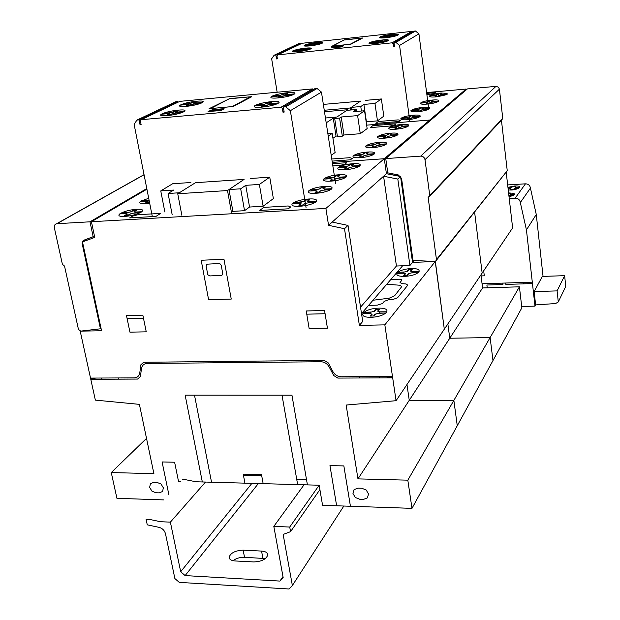 <?xml version="1.0" encoding="UTF-8"?>
<svg xmlns="http://www.w3.org/2000/svg" width="620" height="620" viewBox="0 0 620 620"><rect width="100%" height="100%" fill="white"/><g stroke="black" fill="none" stroke-linecap="round" stroke-linejoin="round"><path stroke-width="0.93" d="M265.383 558.581L244.513 557.279C240.072 557.202 236.204 558.333 232.919 560.666M243.156 550.165L261.555 551.072C265.6 551.389 267.67 552.699 267.762 555.009C266.205 559.287 261.531 561.596 253.735 561.937L235.12 560.961C231.175 560.635 229.175 559.349 229.129 557.116C230.764 552.831 235.437 550.521 243.156 550.165L244.513 557.279M174.879 578.561L165.486 533.75C164.548 530.433 162.393 528.294 159.014 527.341L147.266 524.846L146.08 519.304L149.738 519.452L160.541 521.73L170.384 522.141L180.691 571.741L185.124 575.585L279.93 581.079L283.154 577.561L273.815 526.388L289.726 527.039L290.555 531.665L283.146 534.432L292.369 585.505L289.122 589L179.288 582.382L174.879 578.561M205.507 482.05L170.384 522.141M251.914 483.344L180.691 571.741M258.385 483.522L185.124 575.585M282.968 576.53L279.93 581.079M304.04 484.801L273.815 526.388M435.341 261.377L444.308 329.173L435.232 261.516L384.842 324.865L396.064 400.698L346.146 405.046L357.965 478.888L407.821 480.167L411.99 508.354L322.571 505.308L319.161 485.22L289.726 527.039M319.912 489.622L290.555 531.665M343.829 506.036L292.369 585.505M54.343 227.757L62.395 264.291L64.527 266.081L78.445 329.36L80.662 331.127L100.44 328.794L82.15 243.583L82.437 241.544L83.46 240.351L93.155 236.693L90.001 221.805L56.652 223.719C54.8 224.215 54.033 225.564 54.343 227.757M101.037 328.352L100.44 328.794M94.418 235.918L93.155 236.693M146.793 188.565L90.001 221.805M424.987 159.658L429.776 195.54L428.149 197.486L436.464 259.602L435.651 261.252L434.736 261.454L412.99 260.454L401.566 178.389L398.319 174.949L387.771 172.856L385.749 158.596L420.716 156.124C423.026 156.194 424.452 157.371 424.987 159.658L499.41 89.172L498.519 87.304L496.325 86.343L467.356 88.924L385.749 158.596M429.722 196.284L501.844 119.862L502.758 118.335L499.41 89.172M436.418 260.284L507.245 170.694L501.44 120.288M558.287 301.932L555.629 303.537L535.626 304.916L534.13 291.578L557.109 290.896L558.287 301.932L565.758 286.386L564.634 275.668L557.109 290.896M564.634 275.668L542.329 276.419L534.13 291.578M509.229 198.478L515.166 198.144C518.111 198.261 519.823 199.733 520.327 202.57L526.434 229.904L534.99 306.133L521.683 306.443M543.05 276.396L536.269 214.504L530.433 188.093C529.961 185.357 528.302 183.939 525.466 183.83L507.664 184.915M530.433 188.093L520.327 202.57M536.269 214.504L526.434 229.904M535.626 304.916L534.99 306.133M412.37 31.907L411.75 31.395L302.134 43.261L277.675 54.878L392.057 42.819L393.158 43.726L393.568 46.74L394.522 46.639L393.979 42.617L395.901 42.416L399.567 45.438L409.897 121.644M411.75 31.395L392.057 42.819M394.056 43.199L393.158 43.726M394.467 46.206L393.568 46.74M428.598 107.748L418.918 33.867L415.431 31L413.587 31.201L393.979 42.617M415.431 31L395.901 42.416M418.918 33.867L399.567 45.438M277.148 92.233L271.653 58.791L274.102 55.258L275.892 55.064L276.52 58.931L277.411 58.838L276.938 55.94L277.675 54.878M300.514 44.028L300.421 43.447L298.701 43.633L274.102 55.258M300.421 43.447L275.892 55.064M277.365 58.528L276.52 58.931M365.761 100.347L381.378 98.96L374.976 103.447L363.886 104.416L360.77 106.555L351.261 107.376L360.592 101.107L323.353 104.416L360.592 101.107L350.354 107.989L324.252 110.259M374.976 103.447L377.471 120.877L383.803 116.149L381.378 98.96M377.471 120.877L366.412 121.791L363.886 104.416M361.429 111.019L360.77 106.555M351.641 109.934L351.261 107.376M350.656 110.019L350.354 107.989M411.99 508.354L457.265 425.731L453.863 400.396L409.246 400.311L406.968 384.532L409.246 400.311L453.863 400.396L457.265 425.731L492.97 360.561L490.125 337.567L449.771 338.233L447.857 323.911L449.771 338.233L490.125 337.567L492.97 360.561L521.846 307.853L519.421 286.812L482.585 287.951L480.965 274.838M407.821 480.167L519.421 286.812M357.965 478.888L482.585 287.951M396.064 400.698L482.151 273.071L474.625 212.226L482.151 273.071L512.624 227.897L506.23 172.476M466.248 89.861L466.147 89.048L426.614 92.581M80.344 331.134L101.556 330.77L82.491 241.916L94.736 237.398L91.419 221.728L325.895 208.413L384.276 158.72L386.415 173.701L384.276 158.72L332.304 162.401L384.276 158.72L429.745 120.032L429.861 120.931L429.745 120.032L366.645 125.155L429.745 120.032L466.147 89.048M326.205 122.861L333.265 118.133L335.544 117.94L334.692 118.521L339.589 118.11L341.233 116.994L357.616 115.607L364.552 110.755L353.222 111.724L356.446 109.515L346.851 110.344L336.916 117.025L325.454 117.994L336.9 117.025L347.758 109.725L324.485 111.74M332.948 138.314L336.017 136.129L333.265 118.133M336.017 136.129L337.358 136.02M339.589 118.11L342.325 136.175L337.435 136.555L334.692 118.521M342.325 136.175L343.945 134.997L341.233 116.994M343.945 134.997L360.282 133.711L357.616 115.607M360.282 133.711L367.149 128.588L364.552 110.755M356.725 111.422L356.446 109.515M327.887 133.765L332.196 133.424L328.259 136.183M331.227 155.403L335.118 152.497L332.196 133.424M347.843 110.259L347.758 109.725M397.815 179.072L409.921 265.5L396.436 266.019L383.579 176.227L397.815 179.072L400.559 176.514L412.532 262.407L400.559 176.514L386.415 173.701L400.69 176.39M409.921 265.5L412.532 262.407L435.232 261.516L412.532 262.407L414.137 260.508M325.895 208.413L328.553 225.316L387.725 172.531M250.604 178.475L269.747 177.18L259.385 184.442L245.745 185.333L240.684 188.805L228.997 189.557L244.086 179.412L195.494 182.691L179.327 192.766L168.082 193.487L173.678 190.061L160.758 190.906L172.647 183.745L190.867 182.513M172.205 214.861L168.082 193.487M164.858 212.009L160.758 190.906M259.385 184.442L263.128 206.243L273.366 198.601L269.747 177.18M263.128 206.243L249.542 207.041L245.745 185.333M249.542 207.041L244.536 210.692L240.684 188.805M244.536 210.692L232.895 211.366L228.997 189.557M195.494 182.691L244.086 179.412L227.517 190.549L177.746 193.75L195.494 182.691M232.895 211.366L231.438 212.404L227.517 190.549M181.838 215.249L177.746 193.75M328.553 225.316L344.495 228.718L359.375 325.392L362.716 321.439L348.022 225.432L332.196 222.069L383.579 176.227M396.436 266.019L360.53 307.171M344.495 228.718L348.022 225.432M94.488 236.259L87.629 238.801L82.491 241.916M163.804 499.906L116.924 498.317L111.267 472.564L153.9 473.657L139.399 404.364L95.356 400.117L80.228 331.219M111.267 472.564L146.514 438.371M319.161 485.22L198.447 481.856M384.842 324.865L359.375 325.392M91.419 221.728L146.917 189.178M313.371 89.551L312.589 88.908L179.831 101.362L141.259 119.691L280.976 107.245L282.363 108.407L282.983 112.197L284.169 112.088L283.34 107.035L285.719 106.826L290.362 110.693L306.055 207.615M312.589 88.908L280.976 107.245M283.464 107.764L282.363 108.407M284.076 111.546L282.983 112.197M335.575 183.559L321.454 92.117L317.091 88.482L314.836 88.699L283.34 107.035M317.091 88.482L285.719 106.826M321.454 92.117L290.362 110.693M152.295 216.45L134.129 124.403L136.927 120.071L139.097 119.877L140.042 124.698L141.12 124.605L140.415 120.993L141.259 119.691M177.901 102.277L177.769 101.556L175.708 101.75L136.927 120.071M177.769 101.556L139.097 119.877M141.042 124.217L140.042 124.698M508.106 188.713L510.834 188.72L510.183 189.79L513.314 189.604L514.259 188.519L518.475 188.093L519.142 187.178L515.538 187.349L515.189 187.085L515.84 186.194L512.74 186.38L511.787 187.449L508.005 187.845M508.904 195.664L513.329 195.145L514.027 194.192L510.353 194.355L510.004 194.083L510.679 193.161L508.632 193.277M509.028 196.757C516.398 194.657 516.491 193.393 509.314 192.967L508.601 193.022M508.237 189.883C516.6 191.037 525.675 185.341 514.491 186.016L507.943 187.356M483.685 270.8L484.298 275.807L481.097 275.923M502.75 283.115L502.913 284.51L486.886 285.014L487.227 287.804M532.456 283.565L505.835 284.417L505.664 283.022M528.821 282.278L529.015 283.673M532.301 282.162L482.073 283.782M525.016 283.805L524.861 282.402M523.389 282.449L523.543 283.851M378.34 42.679L375.201 43.013L376.216 42.447L375.247 42.338L379.138 40.819L382.253 40.486L381.261 41.044L382.23 41.153L378.34 42.679L378.804 42.175L388.476 40.486L381.765 41.199L380.711 41.106L381.192 40.835L370.039 42.447L369.04 42.997L378.324 42.439M375.201 43.013L376.278 42.656M382.253 40.486L381.192 40.835M382.99 41.075L382.013 41.618M374.496 42.416L375.488 41.873M388.554 36.96L385.477 37.285L386.438 36.751L385.485 36.65L389.221 35.201L392.274 34.875L391.329 35.402L392.29 35.495L388.554 36.96L398.404 34.844L389.259 35.418L380.354 36.782L379.409 37.309L388.515 36.735M385.477 37.285L386.516 36.952M392.274 34.875L391.243 35.208M393.034 35.418L392.103 35.945M384.749 36.735L385.687 36.208M312.759 45.09L309.822 45.407L310.938 44.857L310.116 44.748L314.162 43.291L317.076 42.974L315.983 43.516L316.812 43.617L312.759 45.09L322.648 42.989L314.092 43.516L305.412 44.849L304.312 45.376L312.829 44.857M309.822 45.407L310.922 45.066M317.076 42.974L315.991 43.315M317.517 43.547L316.44 44.074M309.411 44.826L310.504 44.299M300.933 50.879L297.933 51.197L299.111 50.623L298.282 50.507L302.49 48.98L305.466 48.662L304.312 49.22L305.141 49.344L300.933 50.879L311.101 48.709L302.405 49.212L293.508 50.577L292.353 51.135L301.018 50.631M332.436 46.159L344.053 40.005L361.801 38.099L350.222 44.222L332.436 46.159M344.495 39.82L362.669 37.983L350.982 44.167L331.754 46.337L344.495 39.82M342.093 46.516L333.211 47.461L342.093 46.516M342.728 46.182L333.854 47.128L342.728 46.182M342.682 46.213L342.155 46.492M341.403 46.95L331.591 47.856L334.56 46.702L343.736 45.725L341.403 46.95M333.258 47.43L333.793 47.151M297.933 51.197L299.072 50.84M305.466 48.662L304.342 49.011M305.862 49.267L304.738 49.817M297.561 50.577L298.708 50.026M305.211 48.213C293.64 49.43 286.355 52.902 298.166 51.654C310.023 50.406 316.96 46.942 305.211 48.213M316.797 42.563C305.459 43.764 298.514 47.081 310.085 45.834C321.695 44.593 328.305 41.292 316.797 42.563M381.765 40.06C369.636 41.331 363.289 44.772 375.681 43.454C388.112 42.145 394.056 38.719 381.765 40.06M391.762 34.472C379.889 35.727 373.852 39.006 385.973 37.704C398.133 36.41 403.798 33.147 391.762 34.472M426.723 93.395L435.643 92.605L434.45 93.543L426.901 94.775M378.332 121.512L398.172 119.885L400.443 120.373L399.001 121.505L375.813 123.395L378.332 121.512M401.636 117.893L407.743 117.32L410.921 115.94L414.129 115.669L413.029 116.552L414.183 116.792L420.159 116.358L414.741 116.808L414.005 117.405L419.422 116.963L413.261 117.529L410.076 118.932L406.836 119.203L407.952 118.304L406.813 118.064L400.877 118.49L406.255 118.048L407.014 117.444L401.636 117.893L400.877 118.49M406.976 117.475L410.239 116.785L411.339 115.901M407.255 119.164L408.379 118.265L406.286 118.017M413.703 115.708L412.61 116.591L414.71 116.831M414.036 117.382L410.765 118.071L409.65 118.97M413.253 115.219C401.156 116.188 395.351 120.683 407.704 119.668C420.104 118.66 425.514 114.165 413.253 115.219M419.422 116.963L420.159 116.358M416.873 109.608L420.042 108.942L421.089 108.105M417.214 111.205L418.275 110.352L416.214 110.127M412.92 109.864L417.617 109.461L420.678 108.144L423.817 107.872L422.77 108.717L423.91 108.934L429.753 108.5L424.46 108.942L423.755 109.515L429.055 109.066L423.042 109.639L419.965 110.972L416.795 111.243L417.864 110.391L416.733 110.166L412.029 110.569M423.398 107.911L422.36 108.748L424.429 108.973M423.786 109.492L420.608 110.158L419.546 111.011M422.941 107.454C411.107 108.43 405.596 112.693 417.671 111.677C429.784 110.662 434.922 106.4 422.941 107.454M410.928 110.6L416.19 110.151L416.904 109.585M429.055 109.066L429.753 108.5M426.273 102.137L429.358 101.494L430.357 100.696M426.668 103.641L427.684 102.835L425.653 102.633M422.406 102.393L427.002 101.998L429.954 100.734L433.024 100.463L432.032 101.261L433.155 101.463L438.867 101.029L433.69 101.478L433.024 102.013L438.208 101.572L432.326 102.137L429.358 103.416L426.265 103.68L427.273 102.874L426.157 102.664L421.561 103.067M432.613 100.502L431.621 101.3L433.667 101.502M433.055 101.99L429.954 102.641L428.955 103.447M432.148 100.068C420.577 101.052 415.33 105.106 427.134 104.09C438.975 103.075 443.858 99.014 432.148 100.068M420.484 103.098L425.622 102.657L426.304 102.114M438.208 101.572L438.867 101.029M430.226 95.449L435.93 94.891L438.782 93.682L441.781 93.419L440.836 94.178L441.952 94.364L447.539 93.922L442.479 94.372L441.843 94.883L446.911 94.434L441.161 94.999L438.293 96.224L435.271 96.487L436.232 95.72L435.124 95.534L429.567 95.968L434.604 95.519L435.248 95.007L430.226 95.449L429.567 95.968M435.217 95.031L438.224 94.41L439.177 93.651M435.666 96.456L436.627 95.681L434.628 95.503M441.386 93.45L440.44 94.209L442.447 94.387M441.866 94.86L438.851 95.488L437.898 96.255M440.905 93.047C429.582 94.023 424.591 97.89 436.139 96.867C449.244 94.566 450.841 93.287 440.905 93.047M446.911 94.434L447.539 93.922M390.368 125.992L370.187 127.619L372.767 125.682L396.095 123.791L394.63 124.953L390.368 125.992M331.778 158.991L349.889 157.689L352.253 158.379L350.44 159.805L332.103 161.107M354.09 155.209L360.848 154.636L363.212 154.039L364.599 152.931L368.148 152.675L366.769 153.783L367.97 154.117L374.565 153.721L368.575 154.155L367.644 154.907L373.643 154.481L366.815 155.054L364.452 155.651L363.049 156.775L359.461 157.038L360.871 155.907L359.678 155.566L353.129 155.961L359.081 155.527L360.026 154.775L354.09 155.209L353.129 155.961M359.988 154.806L363.676 154.008L365.064 152.9M359.933 157L361.344 155.876L359.12 155.496M367.675 152.706L366.296 153.822L368.536 154.194M367.683 154.876L363.979 155.682L362.576 156.814M367.288 152.071C353.935 153 346.65 158.642 360.305 157.666C374.038 156.69 380.843 151.024 367.288 152.071M373.643 154.481L374.565 153.721M366.629 145.367L373.224 144.793L375.503 144.22L376.813 143.174L380.269 142.918L378.975 143.964L380.161 144.266L386.593 143.863L380.757 144.305L379.882 145.01L385.725 144.576L379.076 145.15L376.782 145.723L375.464 146.785L371.969 147.049L373.294 145.987L372.116 145.669L365.73 146.072L371.527 145.638L372.426 144.925L366.629 145.367L365.73 146.072M372.38 144.956L375.96 144.189L377.27 143.142M372.426 147.01L373.759 145.948L371.566 145.607M379.82 142.949L378.518 143.995L380.719 144.336M379.921 144.979L376.325 145.754L374.999 146.824M379.409 142.352C366.381 143.298 359.499 148.622 372.822 147.63C386.198 146.645 392.623 141.306 379.409 142.352M385.725 144.576L386.593 143.863M378.479 136.067L384.904 135.493L387.113 134.951L388.353 133.959L391.731 133.695L390.499 134.687L391.677 134.966L397.955 134.555L392.259 134.997L391.429 135.664L397.133 135.222L390.647 135.803L388.43 136.346L387.182 137.353L383.772 137.617L385.028 136.609L383.858 136.323L377.627 136.733L383.284 136.299L384.129 135.625L378.479 136.067L377.627 136.733M384.09 135.656L387.562 134.912L388.794 133.92M384.222 137.586L385.477 136.578L383.323 136.268M391.29 133.726L390.058 134.718L392.228 135.02M391.468 135.641L387.988 136.385L386.733 137.392M390.863 133.168C378.146 134.129 371.644 139.159 384.632 138.159C397.683 137.167 403.76 132.114 390.863 133.168M397.133 135.222L397.955 134.555M389.693 127.263L395.963 126.697L399.28 125.232L402.574 124.969L401.411 125.907L402.574 126.17L408.704 125.744L403.147 126.186L402.357 126.829L407.929 126.379L401.597 126.953L399.45 127.48L398.265 128.433L394.94 128.697L396.134 127.743L394.971 127.48L388.88 127.898L394.405 127.457L395.204 126.821L389.693 127.263L388.88 127.898M395.173 126.852L398.536 126.139L399.706 125.201M395.374 128.666L396.567 127.712L394.436 127.433M402.14 125.008L400.969 125.945L403.108 126.217M402.396 126.798L399.017 127.519L397.831 128.472M401.698 124.481C389.283 125.442 383.121 130.216 395.808 129.208C408.541 128.201 414.284 123.426 401.698 124.481M407.929 126.379L408.704 125.744M392.328 376.487L341.225 376.759C337.621 376.588 334.854 374.891 332.94 371.651L328.313 362.94L324.175 360.398L143.708 362.274L140.903 364.738L139.763 372.984C139.159 376.046 137.299 377.673 134.199 377.859L90.652 378.091M392.522 377.812L337.861 378.084L333.723 375.526L329.104 366.839C327.182 363.591 324.423 361.894 320.835 361.747L147.142 363.475C143.995 363.684 142.119 365.327 141.523 368.412L140.376 376.635L137.594 379.068L90.915 379.3M118.583 377.944L118.839 379.161M101.409 378.037L101.672 379.246M94.93 378.068L95.193 379.277M95.015 378.433L90.598 378.456M201.19 260.253L223.967 259.284L231.245 299.072L208.615 299.755L201.19 260.253M221.255 265.453L222.72 273.435L221.883 275.327L209.824 275.931L207.855 274.769L206.08 266.073L206.902 264.182L218.984 263.531L220.433 264.058L221.255 265.453M142.848 315.162L146.25 331.832L129.936 332.157L126.488 315.58L142.848 315.162M127.123 318.61L143.468 318.207M309.14 328.538L306.233 310.969L324.57 310.504L327.422 328.166L309.14 328.538M306.76 314.177L325.089 313.728M359.205 376.666L359.406 377.975M392.538 376.882L387.221 376.906M379.417 376.557L379.618 377.875M387.361 377.836L387.159 376.51M168.81 494.435L162.099 461.954L174.615 462.225L178.498 481.298L180.761 481.36M202.329 481.965L185.14 395.157L291.95 395.188L307.427 484.894M182.319 479.655L185.814 479.748L196.114 481.786L211.536 482.221L194.494 395.157M159.286 492.869L155.868 492.761L151.923 491.125L149.653 487.405L150.373 483.763L153.675 482.337L157.1 482.43L161.06 484.073L163.339 487.816L162.603 491.459L159.286 492.869M244.923 483.15L243.234 474.153L261.501 474.61L263.159 483.662M261.702 475.703L243.435 475.238M306.481 479.4L296.693 479.144M297.654 484.623L282.015 395.188M336.637 505.788L329.956 465.612L343.86 465.914L350.432 506.253M363.56 499.364L359.678 499.239L355.306 497.496L352.974 493.528L354.043 489.653L357.895 488.142L361.786 488.258L366.188 490.009L368.52 493.993L367.428 497.875L363.56 499.364M402.62 265.779L361.514 313.612M397.761 272.312L404.798 271.932L407.193 271.227L408.471 269.7L412.168 269.56L410.897 271.087L412.222 271.661L419.112 271.529L412.866 271.762L412.013 272.8L418.268 272.567L411.161 272.947L408.758 273.66L407.464 275.218L403.721 275.35L405.031 273.8L403.713 273.219L396.878 273.342L403.078 273.118L403.953 272.087L397.761 272.312L396.878 273.342M403.914 272.126L407.673 271.204L408.96 269.677M404.217 275.334L405.519 273.776L403.116 273.079M411.688 269.576L410.409 271.111L412.835 271.8M412.044 272.754L408.27 273.683L406.968 275.233M411.168 268.615C397.242 269.065 390.468 276.83 404.721 276.326C419.043 275.83 425.297 268.01 411.168 268.615M418.268 272.567L419.112 271.529M363.925 312.348L371.504 312.015L374.131 311.209L375.642 309.411L379.626 309.303L378.123 311.116L379.494 311.821L386.903 311.775L380.184 311.945L379.169 313.17L385.904 313.007L378.239 313.34L375.604 314.154L374.069 315.991L370.047 316.091L371.589 314.247L370.225 313.534L362.878 313.573L369.551 313.41L370.59 312.185L363.925 312.348L362.878 313.573M370.543 312.24L374.658 311.201L376.17 309.396M370.574 316.076L372.116 314.239L369.597 313.356M379.099 309.318L377.603 311.124L380.137 312M379.208 313.123L375.069 314.162L373.542 316.006M378.634 308.163C363.669 308.466 355.686 317.626 371.024 317.277C386.462 316.921 393.84 307.675 378.634 308.163M385.904 313.007L386.903 311.775M368.582 305.389L377.224 305.156L382.393 303.583L384.26 301.343L388.329 299.863L393.499 299.259L397.536 297.786L407.805 285.169L406.038 283.945L401.76 283.658L400.032 282.449L401.737 280.403C402.179 279.604 401.295 279.209 399.086 279.209L390.84 279.488M386.787 284.208L399.946 285.262L401.791 286.556L394.653 295.717L389.221 298.189L373.007 300.243M332.506 163.703L346.781 162.696L344.922 164.161L340.047 165.393L332.847 165.897M129.634 217.907L132.572 216.101L138.12 214.698L160.696 213.388L155.976 216.396L129.634 217.907M263.771 207.39L288.23 205.964L290.664 206.956L288.308 208.808L259.687 210.451L263.771 207.39M315.162 202.407L316.355 201.43L309.659 201.826L308.45 202.802L315.162 202.407L307.505 202.965L304.753 203.685L302.932 205.15L298.925 205.383L300.754 203.926L299.53 203.43L292.237 203.755L298.879 203.36L300.103 202.391L293.477 202.779L303.785 201.508M300.049 202.43L304.304 201.477L306.094 200.043M299.452 205.352L301.281 203.895L298.933 203.321M303.777 201.508L305.575 200.074L309.543 199.834L307.753 201.275L309 201.756L316.355 201.43M309.016 199.865L307.233 201.306L309.605 201.864M308.504 202.756L304.226 203.717L302.405 205.181M308.745 199.004C293.857 199.834 284.433 207.134 299.708 206.251C315.069 205.367 323.904 198.02 308.745 199.004M293.477 202.779L292.237 203.755M316.037 189.728L320.137 188.821L321.819 187.472M315.596 192.448L317.308 191.084L314.983 190.565M311.232 189.898L316.99 189.534L319.626 188.852L321.307 187.504L325.167 187.263L323.493 188.604L324.733 189.046L331.886 188.697L325.376 189.108L324.245 190.022L330.77 189.619L323.33 190.177L320.679 190.867L318.982 192.239L315.084 192.479L316.797 191.115L315.572 190.666L309.791 191.022M324.655 187.294L322.981 188.643L325.322 189.147M324.291 189.983L320.168 190.906L318.471 192.27M324.345 186.496C309.861 187.356 301.033 194.192 315.882 193.277C330.817 192.363 339.086 185.496 324.345 186.496M308.473 191.007L314.937 190.603L316.084 189.689M330.77 189.619L331.886 188.697M331.018 177.824L334.978 176.948M330.716 180.358L332.328 179.072L330.034 178.607M326.337 178.01L331.948 177.638L334.482 176.987L336.063 175.724L339.814 175.475L338.249 176.739L339.473 177.142L346.44 176.77L340.101 177.188L339.047 178.049L345.394 177.63L338.156 178.203L335.606 178.862L334.01 180.141L330.22 180.389L331.824 179.11L330.615 178.7L324.988 179.072M339.318 175.507L337.753 176.77L340.062 177.227M339.094 178.01L335.11 178.893L333.513 180.18M338.977 174.763C324.88 175.654 316.588 182.071 331.041 181.125C345.565 180.188 353.322 173.747 338.977 174.763M336.559 175.692L334.978 176.956M323.702 179.056L329.987 178.645L331.065 177.785M345.394 177.63L346.44 176.77M339.024 167.028L345.991 166.462L348.44 165.834L349.928 164.649L353.578 164.393L352.106 165.587L353.322 165.951L360.104 165.571L353.942 165.997L352.943 166.803L359.12 166.377L352.083 166.951L349.626 167.578L348.122 168.787L344.433 169.043L345.945 167.834L344.736 167.454L338.001 167.834L344.123 167.416L345.138 166.609L339.024 167.028L338.001 167.834M345.092 166.641L348.921 165.804L350.409 164.618M344.914 169.004L346.425 167.795L344.17 167.377M353.098 164.432L351.625 165.618L353.896 166.036M352.989 166.772L349.137 167.609L347.634 168.818M352.733 163.734C338.993 164.649 331.196 170.686 345.27 169.725C359.406 168.764 366.691 162.703 352.733 163.734M359.12 166.377L360.104 165.571M121.342 212.954L128.177 212.443L130.921 211.753L133.222 210.366L136.772 210.149L134.486 211.544L135.315 212.024L141.841 211.738L135.842 212.094L134.292 213.04L140.306 212.691L133.393 213.195L130.634 213.892L128.301 215.31L124.713 215.52L127.053 214.101L126.24 213.621L119.761 213.9L125.721 213.544L127.286 212.598L121.342 212.954L119.761 213.9M127.216 212.644L131.393 211.73L133.688 210.335M125.186 215.496L127.526 214.078L125.783 213.505M134.021 211.575L135.78 212.133M134.362 213.001L130.161 213.923L127.829 215.342M136.516 209.335C123.194 210.072 111.267 217.163 124.938 216.372C138.686 215.582 150.149 208.452 136.516 209.335M134.013 211.575L136.307 210.18M140.306 212.691L141.841 211.738M149.521 202.383L145.406 202.98L147.607 201.647L146.777 201.198L140.446 201.5L146.258 201.136L147.731 200.245L142.298 200.516L149.064 200.051M147.661 200.283L149.087 200.167M145.863 202.949L148.064 201.616L146.32 201.097M148.715 198.315C136.33 202.36 136.663 204.026 149.707 203.321M148.444 202.787L149.474 202.159M141.933 200.609L140.446 201.5M265.438 105.966L261.578 106.315L263.221 105.4L262.214 105.144L267.918 102.781L271.738 102.44L270.142 103.331L271.157 103.594L265.438 105.966L266.391 105.121L277.264 103.78L278.822 102.897L270.576 103.649L269.467 103.393L270.235 102.967L267.747 103.191L264.376 104.207L256.215 104.943L254.603 105.826L262.795 105.09L263.895 105.346L263.113 105.78L265.616 105.555M261.578 106.315L263.113 105.78M271.738 102.44L270.235 102.967M272.079 103.509L270.514 104.392M261.291 105.222L262.88 104.338M267.918 102.781L267.747 103.191M281.813 96.79L278.054 97.139L279.597 96.278L278.589 96.038L284.014 93.814L287.734 93.473L286.231 94.31L287.246 94.55L281.813 96.79L282.689 95.992L293.252 94.682L294.709 93.852L286.688 94.597L285.58 94.372L286.3 93.969L283.875 94.194L280.643 95.162L272.692 95.898L271.18 96.728L279.155 95.992L280.255 96.216L279.519 96.627L281.961 96.402M278.054 97.139L279.519 96.627M287.734 93.473L286.3 93.969M288.153 94.465L286.68 95.294M277.69 96.123L279.186 95.294M189.751 105.284L186.202 105.609L187.961 104.757L187.155 104.509L193.022 102.292L196.532 101.967L194.812 102.811L195.625 103.052L189.751 105.284L190.883 104.486L200.996 103.23L202.67 102.401L195.099 103.098L194.192 102.866L195.013 102.463L192.727 102.672L189.394 103.633L181.877 104.331L180.157 105.16L187.69 104.462L188.581 104.695L187.744 105.106L190.046 104.896M186.202 105.609L187.744 105.106M196.532 101.967L195.013 102.463M196.478 102.974L194.788 103.803M186.31 104.586L188.015 103.757M171.004 114.46L167.369 114.785L169.237 113.871L168.446 113.6L174.608 111.259L178.211 110.933L176.382 111.825L177.188 112.096L171.004 114.46L172.228 113.607L182.629 112.321L184.404 111.437L176.646 112.142L175.747 111.887L176.623 111.453L170.802 112.669L163.107 113.367L161.278 114.25L168.989 113.553L169.872 113.817L168.981 114.25L171.345 114.041M210.583 108.601L232.291 106.555L250.511 96.782L229.113 98.844L210.56 108.601M229.85 98.526L251.774 96.681L233.197 106.516L209.064 108.701L229.85 98.526M221.069 109.957L210.234 110.933L221.069 109.957M222.092 109.422L211.273 110.399L222.092 109.422M222.014 109.469L221.162 109.91M219.899 110.654L208.049 111.499L212.451 109.701L223.642 108.694L224.262 108.857L221.542 110.283L219.899 110.654M210.312 110.887L211.172 110.445M167.369 114.785L168.981 114.25M178.211 110.933L176.623 111.453M178.064 112.011L176.266 112.894M167.571 113.677L169.392 112.801M174.608 111.259L174.282 111.67M178.366 110.135C164.424 111.367 152.853 116.885 167.167 115.607C181.559 114.32 192.619 108.794 178.366 110.135M196.618 101.231C183.001 102.463 172.104 107.663 186.078 106.376C200.121 105.082 210.521 99.89 196.618 101.231M271.545 101.657C256.734 102.959 246.551 108.492 261.741 107.128C277.031 105.764 286.634 100.231 271.545 101.657M287.486 92.744C273.048 94.054 263.477 99.247 278.279 97.89C293.167 96.519 302.188 91.326 287.486 92.744M261.555 551.072L262.888 558.217M82.84 243.559L82.212 243.947M144.065 174.755L56.962 223.688M502.758 118.335L429.776 195.54M507.245 170.694L436.464 259.602M495.985 86.358L420.716 156.124M525.466 183.83L515.166 198.144M229.129 557.116L229.385 558.418M56.652 223.719L144.049 174.646"/></g></svg>

